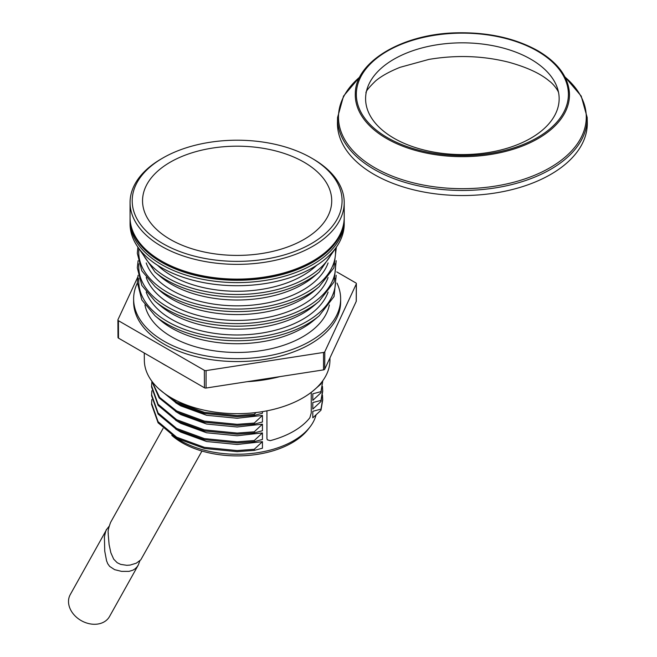 <?xml version="1.0" encoding="UTF-8"?>
<svg xmlns="http://www.w3.org/2000/svg" width="657" height="657" viewBox="0 0 657 657"><rect width="100%" height="100%" fill="white"/><g stroke="black" fill="none" stroke-linecap="round" stroke-linejoin="round"><path stroke-width="0.99" d="M139.908 560.717L138.266 565.077C135.835 568.42 139.153 564.65 135.301 568.675L132.952 570.169L128.953 571.385L121.561 571.376L114.605 569.652L109.653 566.391C106.335 561.727 108.446 564.938 106.59 560.914L104.734 551.116L104.43 537.5C103.872 539.011 106.105 528.647 106.664 529.427L109.037 526.356M106.664 529.427L70.258 594.61A22.486 17.361 29.2 0 0 79.834 619.773A22.486 17.361 29.2 0 0 109.514 616.537L138.266 565.077M163.076 428.446L110.622 522.348C106.533 533.229 108.824 532.827 108.167 533.706L109.111 544.653L110.861 552.767L113.694 559.164L117.217 562.729L120.666 564.379L126.793 565.307L130.086 565.086L136.295 563.189L140.795 559.821L201.962 451.047M254.251 441.644L254.251 440.543L262.439 432.914L262.439 439.476L254.251 441.644L237.136 442.917L204.393 439.697L176.634 429.538L158.082 414.058L151.57 395.695L151.841 390.775M254.251 432.897L254.251 431.805L262.439 424.176L262.439 430.729L254.251 432.897L237.136 434.17L204.393 430.959L176.634 420.792L158.082 405.312L151.57 386.957L151.841 382.037M254.251 424.151L254.251 423.059L262.439 415.429L262.439 421.991L254.251 424.151L237.136 425.424L204.393 422.213L176.634 412.054L159.109 397.904L151.718 381.027M262.439 411.643L262.439 413.245L254.251 415.413L254.251 414.312L256.107 412.539M312.798 391.12L320.977 383.992L320.977 383.064M312.798 393.806L312.798 400.368L320.977 392.738L320.977 391.638L312.798 393.806M312.798 402.552L312.798 409.106L320.977 401.476L320.977 400.384L312.798 402.552M254.251 450.382L254.251 449.289L262.439 441.66L262.439 448.222L254.251 450.382L237.136 451.655L204.393 448.444L176.634 438.276L158.082 422.796L151.57 404.441L151.841 399.522M312.798 411.29L312.798 417.852L320.977 410.223L320.977 409.13L312.798 411.29M316.066 414.863A79.776 46.056 180 0 1 309.964 426.993A79.776 46.056 180 0 1 177.259 438.63M262.439 432.914L237.136 435.739L206.61 432.782L180.732 423.346L175.591 420.201M262.439 441.66L237.136 444.485L206.61 441.52L180.732 432.084L175.591 428.947M262.439 415.429L237.136 418.254L206.61 415.298L180.732 405.854L175.591 402.716M262.439 424.176L237.136 426.993L206.61 424.036L180.732 414.6L175.591 411.463M130.061 217.869A107.075 61.824 0 0 0 130.061 218.453L130.061 223.897A107.075 61.824 0 0 0 237.136 285.721A107.075 61.824 0 0 0 344.219 223.897L344.219 220.785A107.075 61.824 0 0 1 237.136 282.609A107.075 61.824 0 0 1 130.061 220.785A107.075 61.824 0 0 0 237.136 282.609A107.075 61.824 0 0 0 344.219 220.785L344.219 218.453A107.075 61.824 0 0 0 344.211 217.869M309.964 426.993L308.166 429.317A77.805 44.922 180 0 1 182.12 442.736A77.805 44.922 180 0 1 171.773 435.345M322.464 395.144L322.71 400.064L320.977 410.223M322.464 386.406L322.71 391.326L320.977 401.476M322.702 380.838L320.977 392.738M321.462 382.456L320.977 383.992M254.251 415.413L237.136 416.686L204.393 413.467L176.634 403.308L158.937 388.936M254.251 449.289L237.136 450.562L204.393 447.343L176.634 437.184L158.082 421.704L151.57 403.341M322.71 398.971L320.977 409.13M322.71 390.225L320.977 400.384M322.71 381.487L320.977 391.638M254.251 440.543L237.136 441.816L204.393 438.605L176.634 428.438L158.082 412.957L151.57 394.602M254.251 431.805L237.136 433.078L204.393 429.859L176.634 419.7L158.082 404.219L151.57 385.856M254.251 423.059L237.136 424.332L204.393 421.121L176.634 410.954L159.618 397.419L151.89 381.257M254.251 414.312L237.136 415.585L204.393 412.374L176.634 402.215L163.043 392.352M311.344 157.951L312.855 158.83A107.075 61.824 180 0 1 344.219 202.545L344.219 217.286A107.075 61.824 180 0 1 312.855 261.001L311.845 261.585A105.654 60.994 180 0 1 162.435 261.585L161.425 261.001A107.075 61.824 180 0 1 130.061 217.286L130.061 202.545A107.075 61.824 180 0 1 161.425 158.83L162.936 157.951A104.939 60.584 0 0 0 162.936 243.632A104.939 60.584 0 0 0 311.336 243.632A104.939 60.584 0 0 0 311.344 157.951A104.939 60.584 0 0 0 162.936 157.951L161.425 158.83M312.855 261.001A107.075 61.824 180 0 1 161.425 261.001M170.253 162.18A94.583 54.605 180 0 1 304.019 162.18A94.583 54.605 180 0 1 304.019 239.411A94.583 54.605 180 0 1 170.253 239.411A94.583 54.605 180 0 1 170.253 162.18M344.219 202.545A107.075 61.824 180 0 1 237.136 264.36A107.075 61.824 180 0 1 130.061 202.545M356.225 300.898A1.692 0.977 180 0 1 356.283 301.144A1.692 0.977 180 0 1 356.225 301.399L324.714 369.193A1.692 0.977 180 0 1 323.515 369.883L206.068 388.032A1.692 0.977 180 0 1 204.434 387.778L118.49 338.125A1.692 0.977 180 0 1 117.997 337.435A1.692 0.977 180 0 1 118.055 337.181M137.748 277.106L117.964 319.68A1.782 1.027 0 0 0 117.907 319.951A1.782 1.027 0 0 0 118.424 320.682L118.49 338.125M204.434 387.778L204.368 370.326A1.782 1.027 0 0 0 206.093 370.597L206.068 388.032M323.515 369.883L323.54 352.448A1.782 1.027 0 0 0 324.804 351.725L324.714 369.193M356.225 301.399L356.316 283.923A1.782 1.027 0 0 0 356.373 283.66A1.782 1.027 0 0 0 355.848 282.929L336.737 271.891M340.646 298.894L340.646 301.801A103.51 59.762 180 0 1 276.737 357.022A103.51 59.762 180 0 1 163.922 344.046A103.51 59.762 180 0 1 133.626 301.801L133.626 298.894A103.51 59.762 0 0 0 163.922 341.131A103.51 59.762 0 0 0 276.737 354.107A103.51 59.762 0 0 0 340.646 298.894A103.51 59.762 0 0 0 336.959 283.077M204.368 370.326L118.424 320.682M323.54 352.448L206.093 370.597M356.316 283.923L324.804 351.725M167.075 366.195A103.51 59.762 180 0 1 163.922 364.446A103.51 59.762 180 0 1 160.899 362.623M279.923 376.617A103.51 59.762 180 0 1 247.139 381.684M137.321 283.077A103.51 59.762 0 0 0 133.626 298.894M329.962 357.901L329.937 360.422A92.801 53.578 180 0 1 272.376 409.656A92.801 53.578 180 0 1 171.493 397.961A92.801 53.578 180 0 1 144.343 360.422L144.261 353.014M319.195 272.08L313.668 276.737A92.801 53.578 180 0 1 166.829 281.401A92.801 53.578 180 0 1 160.612 276.737L155.077 272.08A99.511 57.455 180 0 0 161.745 277.082A99.511 57.455 180 0 0 319.195 272.08L335.727 248.026M316.69 265.28A92.801 53.578 180 0 1 166.829 272.663A92.801 53.578 180 0 1 157.59 265.28M319.195 286.657L313.668 291.314A92.801 53.578 180 0 1 166.829 295.97A92.801 53.578 180 0 1 160.612 291.314L155.077 286.657A99.511 57.455 180 0 0 161.745 291.651A99.511 57.455 180 0 0 319.195 286.657L333.871 267.859L336.376 247.114M328.081 262.94A92.801 53.578 180 0 1 260.566 304.101A92.801 53.578 180 0 1 166.829 287.232A92.801 53.578 180 0 1 146.199 262.94M319.195 301.226L313.668 305.883A92.801 53.578 180 0 1 166.829 310.547A92.801 53.578 180 0 1 160.612 305.883L155.077 301.226A99.511 57.455 180 0 0 161.745 306.228A99.511 57.455 180 0 0 319.195 301.226L334.068 281.96L336.187 260.714M328.081 277.509A92.801 53.578 180 0 1 260.566 318.678A92.801 53.578 180 0 1 166.829 301.801A92.801 53.578 180 0 1 146.199 277.509M319.195 315.795L313.668 320.452A92.801 53.578 180 0 1 166.829 325.116A92.801 53.578 180 0 1 160.612 320.452L155.077 315.795A99.511 57.455 180 0 0 161.745 320.797A99.511 57.455 180 0 0 319.195 315.795L334.068 296.529L336.187 275.283M328.081 292.078A92.801 53.578 180 0 1 260.566 333.247A92.801 53.578 180 0 1 166.829 316.37A92.801 53.578 180 0 1 146.199 292.078M144.934 304.947A92.801 53.578 0 0 0 166.829 333.863A92.801 53.578 0 0 0 264.467 350.091A92.801 53.578 0 0 0 329.346 304.947M130.061 218.453A107.075 61.824 0 0 0 237.136 280.276A107.075 61.824 0 0 0 344.219 218.453M266.931 410.83L266.931 438.548L267.309 439.82L270.216 440.65A79.883 46.121 180 0 0 309.849 417.77L311.254 412.966L311.254 392.336M393.945 138.225A96.784 55.878 0 0 0 503.755 149.221A96.784 55.878 0 0 0 558.688 93.237A96.784 55.878 0 0 0 462.372 42.836A96.784 55.878 0 0 0 366.064 93.237A96.784 55.878 0 0 0 393.945 138.225M337.567 117.504L337.46 122.53A124.929 72.122 0 0 0 374.038 174.417A124.929 72.122 0 0 0 510.891 189.881A124.929 72.122 0 0 0 587.292 122.53L587.186 117.504A124.814 72.065 180 0 1 510.85 184.798A124.814 72.065 180 0 1 374.12 169.35A124.814 72.065 180 0 1 337.567 117.504L343.537 96.078L359.905 76.762M142.076 252.354A98.394 56.806 0 0 0 237.136 294.5A98.394 56.806 0 0 0 332.204 252.354M138.89 249.184A98.394 56.806 0 0 0 237.136 309.069A98.394 56.806 0 0 0 335.39 249.184M138.89 263.753A98.394 56.806 0 0 0 237.136 323.638A98.394 56.806 0 0 0 335.39 263.761M138.89 278.33A98.394 56.806 0 0 0 237.136 338.215A98.394 56.806 0 0 0 335.39 278.33M359.74 77.074A123.894 71.531 0 0 0 374.769 167.724A123.894 71.531 0 0 0 541.237 172.315A123.894 71.531 0 0 0 565.012 77.074M386.645 138.561A107.099 61.832 0 0 0 504.642 151.652A107.099 61.832 0 0 0 569.438 93.228C568.305 76.738 557.842 62.62 538.067 50.868C515.006 38.007 487.486 31.996 455.506 32.85C401.838 34.164 355.552 61.93 355.314 93.228A107.099 61.832 0 0 0 386.645 138.561M387.4 137.642A106.032 61.216 0 0 0 564.79 110.195A106.032 61.216 0 0 0 434.934 35.223A106.032 61.216 0 0 0 387.4 137.642M117.997 337.435L117.907 319.951M356.283 301.144L356.373 283.66M138.553 248.026L155.077 272.08M137.896 247.114L137.313 253.282L141.838 270.824L155.077 286.657M138.093 260.714L137.313 267.851L141.838 285.393L155.077 301.226M138.093 275.283L137.313 282.42L141.838 299.962L155.077 315.795M564.848 76.762L581.207 96.078L587.186 117.504M558.688 93.237C558.688 91.208 553.637 84.039 549.153 80.942C540.399 73.502 526.873 67.244 508.584 62.177C482.821 55.738 456.262 54.818 428.906 59.409L400.097 67.31C389.511 71.556 381.356 76.097 375.623 80.918C368.437 87.898 365.251 92.005 366.064 93.237"/></g></svg>
